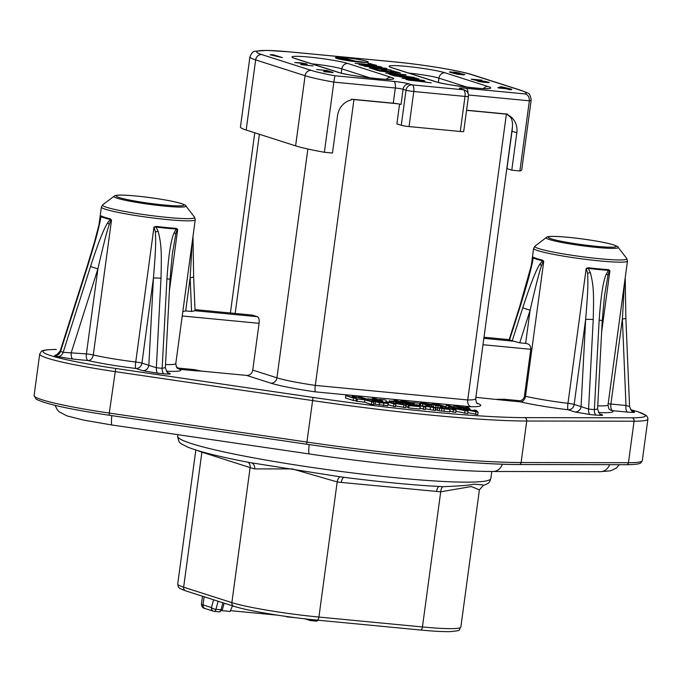 <?xml version="1.0" encoding="UTF-8"?>
<svg xmlns="http://www.w3.org/2000/svg" width="682" height="682" viewBox="0 0 682 682"><rect width="100%" height="100%" fill="white"/><g stroke="black" fill="none" stroke-linecap="round" stroke-linejoin="round"><path stroke-width="1.02" d="M197.712 450.58A66.29 5.516 7.7 0 0 201.898 452.175L250.123 467.596A66.29 5.516 7.7 0 0 254.667 468.909L292.16 468.901L337.189 481.927A5.916 2.532 98.8 0 1 340.369 476.837L344.529 477.366M250.524 462.677L340.369 476.837M342.049 477.068C381.46 482.131 415.074 485.328 442.874 486.658L443.334 486.684C460.665 485.968 470.768 485.132 473.623 484.177L482.899 484.885M284.718 616.23L286.815 616.528M277.506 615.155L230.448 610.663M221.897 610.663L230.115 611.447L232.477 605.829M295.758 617.721L286.679 616.852M224.148 603.161L222.434 609.461A2.37 0.801 -164.8 0 1 220.994 609.81L215.93 609.324A3.555 1.509 95.5 0 1 214.327 611.404A3.555 1.509 95.5 0 1 214.191 611.379A3.555 3.205 -72.3 0 1 211.463 607.568A3.555 1.202 15.2 0 0 215.93 609.324L218.121 601.234M467.843 412.644L477.758 414.554L478.082 412.209L476.181 410.283L474.024 410.078L474.698 410.675L461.799 408.91L478.082 412.209M449.864 411.169L455.789 412.448L456.105 410.112L453.931 408.407L468.031 411.255L460.239 408.757L458.278 408.569L464.919 410.692L453.837 408.143L452.004 407.972L454.059 409.635L445.576 407.359L453.368 409.848L456.105 410.112M455.943 411.289L467.716 413.59L468.031 411.255M435.355 409.609L439.302 410.777L449.77 411.877L450.086 409.532L440.257 406.847L443.428 407.862L436.105 407.691L450.086 409.532M420.01 408.279L425.372 409.541L425.687 407.205L422.482 406.182L430.47 406.941L435.704 408.16L427.912 405.671L425.875 405.475L429.549 406.651L421.561 405.884L415.858 404.52L425.687 407.205M425.466 408.833L435.389 410.496L435.704 408.16M405.756 406.856L407.947 407.137M408.194 405.321L407.879 407.666L408.791 407.955L419.907 409.021L420.223 406.685L412.431 404.187L400.956 403.096L411.314 404.29L413.965 405.134L405.466 404.324L417.265 406.191L409.106 405.62L420.223 406.685M388.152 404.776L395.492 406.685L395.807 404.349L389.686 402.389L405.969 405.321L398.169 402.823L396.225 402.636L402.346 404.597L386.063 401.672L395.807 404.349M395.594 405.926L405.654 407.657L405.969 405.321M373.591 403.983L387.726 405.73L388.356 403.25L380.189 401.195L371.272 400.649L379.482 402.704L388.049 403.394L387.726 405.73M356.43 398.834L356.115 401.178L364.597 402.192L371.477 404.392L373.506 404.588L373.821 402.244L366.029 399.754L356.43 398.834L364.913 399.857L373.821 402.244M432.107 406.327L435.593 407.862M421.45 405.85L422.559 405.978M345.774 395.637L345.459 397.973L353.25 400.462L355.987 400.726L356.302 398.39L354.128 396.685L368.229 399.524L360.437 397.035L358.476 396.847L365.117 398.97L354.035 396.421L352.202 396.251L354.256 397.904L345.774 395.637L353.566 398.126L356.302 398.39M633.834 411.655C635.863 412.482 633.8 412.636 627.645 412.107A5.916 2.506 -84.5 0 1 625.991 405.483L622.385 319.048A5.916 0.963 -2.4 0 0 625.863 318.034L629.563 406.54C631.302 410.683 632.359 412.312 632.743 411.425L632.708 411.408A5.916 5.439 -71.1 0 0 633.842 411.655M600.689 414.349A5.916 5.337 -72.3 0 0 601.609 414.528C603.928 415.406 602.18 415.611 596.349 415.133A80.05 6.658 7.7 0 1 590.169 414.545M590.126 414.537L574.926 411.971A5.916 5.337 -72.3 0 0 581.055 406.643L585.65 319.432A5.916 0.537 3 0 1 593.221 319.568C593.996 291.717 593.511 285.323 590.348 272.527L588.242 268.41A3.555 0.708 96.7 0 1 588.319 267.728A47.348 3.939 7.7 0 0 608.489 269.663L609.921 270.66C609.495 270.43 608.856 271.965 608.003 275.264A5.916 1.679 -160.5 0 0 606.349 274.062C603.297 280.311 600.902 295.664 599.163 320.131L594.372 409.618A5.916 2.737 -84.8 0 0 596.349 415.133M496.76 399.328L504.058 399.234A5.916 2.506 95.5 0 0 505.166 400.402L475.874 397.333M176.271 366.566A5.124 4.621 107.7 0 0 179.204 368.178L194.302 369.618L201.386 371.093L246.62 375.415A5.916 5.337 107.7 0 0 252.749 370.079L259.066 323.319L182.23 315.971M201.386 371.093L195.419 370.795A5.916 2.506 -84.5 0 1 194.302 369.618M168.463 373.028A5.916 5.337 -72.3 0 0 169.383 373.207C171.694 374.086 169.946 374.29 164.14 373.821M160.995 278.247L156.357 367.751A5.916 2.276 95.7 0 0 157.883 373.225L142.7 370.658A5.916 5.337 -72.3 0 0 148.829 365.322L153.424 278.12A5.916 0.537 3 0 1 160.995 278.247C161.847 249.245 161.054 243.031 158.122 231.215L156.016 227.089A3.555 0.708 96.7 0 1 156.093 226.415A47.348 3.939 7.7 0 0 176.263 228.342L177.695 229.348C177.269 229.118 176.629 230.652 175.777 233.943A5.916 1.679 -160.5 0 0 174.123 232.75C170.935 239.817 168.539 255.17 166.937 278.819A5.916 0.537 3 0 1 170.006 279.441L165.359 367.632L162.145 368.306A5.916 2.737 -84.8 0 0 164.123 373.821M54.56 355.646A5.916 5.439 108.9 0 0 60.536 351.452L87.799 265.69C96.409 237.882 97.714 231.863 100.322 220.508A5.916 1.927 12.5 0 0 99.981 220.959L101.158 215.887A47.348 3.939 7.7 0 0 104.551 217.243A47.348 3.939 7.7 0 0 110.365 218.828A3.555 2.754 103.6 0 1 110.228 219.493L107.628 222.843C103.536 229.34 97.833 243.909 90.51 266.56L97.893 268.904L71.295 352.466A5.916 2.506 95.5 0 0 72.94 359.09L57.416 356.558A80.05 6.658 7.7 0 1 54.56 355.646L56.214 354.887M473.956 410.598L474.024 410.078M475.567 414.341L475.891 412.005M474.953 410.879L476.207 411.851L469.745 410.385L474.953 410.879L474.86 411.536M435.909 405.526L445.414 406.515L439.055 404.699L432.422 403.991L435.909 405.526L435.789 410.035M444.349 408.16L447.136 409.047L437.946 407.631L444.349 408.16L444.263 408.774M384.946 402.406L385.91 403.062L379.806 402.559L373.719 400.837L381.238 401.553L384.946 402.406L384.853 403.088M468.253 407.342L466.096 407.137L466.769 407.725L453.871 405.969L467.954 409.064L470.145 409.268L468.253 407.342M467.025 407.938L468.278 408.91L461.808 407.444L467.025 407.938L466.931 408.595M448.338 405.44L446.301 405.244L453.18 407.444L449.012 407.248L461.194 408.416L455.209 407.631L448.338 405.44M444.894 407.879L445.414 406.515M432.422 403.991L431.749 406.583M441.808 405.671L443.453 406.421L439.114 405.986L433.999 404.358L441.808 405.671L441.706 406.378M421.911 402.909L419.814 403.13L427.819 405.227L429.362 405.372L431.322 404.426L421.911 402.909M424.656 403.787L429.464 404.247L428.168 404.912L424.656 403.787M418.569 403.113L412.772 402.559L418.569 403.113M414.11 404.724L414.238 403.735L412.601 402.84L403.488 401.118L401.348 400.99L400.598 401.135L401.34 401.51L411.093 402.781L412.371 403.301L411.919 403.48L404.963 402.61L414.375 403.642L414.221 404.767M401.348 400.99L400.598 401.135L400.505 401.834L400.598 401.135M409.268 402.602L402.738 401.331L409.643 402.576M403.207 401.681L402.721 401.485M396.165 400.453L394.128 400.257L397.299 401.272L389.976 401.101L403.957 402.943L396.165 400.453M389.541 400.684L389.823 402.192M398.22 401.562L401.007 402.457L391.818 401.033L398.22 401.562L398.135 402.175M385.16 399.925L379.363 399.371L385.16 399.925M374.691 398.399L372.662 398.203L375.833 399.217L368.502 399.047L382.491 400.888L374.691 398.399M368.067 398.629L368.314 400.487M376.754 399.507L379.533 400.402L370.352 398.979L376.754 399.507L376.669 400.129M458.202 409.149L458.278 408.569M464.655 413.301L464.971 410.956M453.053 412.192L453.368 409.848M445.482 408.066L445.576 407.359M451.868 408.927L452.004 407.972M440.291 406.361L440.257 406.847M425.764 406.284L425.875 405.475M433.36 410.308L433.675 407.964M430.154 409.285L430.47 406.941M423.334 409.345L423.65 407.009M415.756 405.253L415.858 404.52M400.88 403.693L400.956 403.096M408.791 407.955L409.106 405.62M414.809 405.961L414.878 405.432M406.063 406.958L406.378 404.614M405.355 405.125L405.466 404.324M411.237 404.878L411.314 404.29M401.8 403.983L401.877 403.386M396.114 403.403L396.225 402.636M403.565 407.461L403.88 405.117M393.54 406.498L393.855 404.162M385.978 402.312L386.063 401.672M371.477 404.392L371.792 402.056M364.597 402.192L364.913 399.857M357.027 401.468L357.351 399.132M466.028 407.657L466.096 407.137M470.017 410.223L470.145 409.268M467.835 409.959L467.954 409.064M453.709 407.154L453.871 405.969M446.011 407.401L446.301 405.244M461.109 409.038L461.194 408.416M448.918 407.989L449.012 407.248M447.997 407.691L448.091 406.958M431.015 406.66L431.322 404.426M429.259 406.097L429.362 405.372M427.759 405.654L427.819 405.227M422.448 405.943L422.763 403.608M420.41 405.517L420.692 403.412M419.532 405.236L419.814 403.13M419.294 405.159L419.532 403.42M404.852 403.463L404.963 402.61M411.007 403.446L411.093 402.781M394.034 400.956L394.128 400.257M403.897 403.377L403.957 402.943M379.294 399.865L379.363 399.371M385.842 402.278L386.123 400.232M380.258 400.172L380.326 399.678M372.568 398.902L372.662 398.203M382.397 401.553L382.491 400.888M358.4 397.427L358.476 396.847M368.11 400.419L368.229 399.524M365.117 399.669L365.168 399.234M353.25 400.462L353.566 398.126M352.065 397.205L352.202 396.251M468.466 94.986L529.368 100.808C529.445 96.997 528.004 94.704 525.063 93.937A58.004 4.825 7.7 0 0 520.929 90.425L471.484 74.611A58.004 4.825 7.7 0 0 395.321 61.977L290.2 51.934A5.916 2.506 -84.5 0 0 289.969 51.883L267.012 50.391L255.273 51.201C253.406 50.971 251.624 52.855 249.927 56.845A63.92 5.32 7.7 0 0 255.648 59.905L305.093 75.711A63.92 5.32 7.7 0 0 333.848 82.121L324.368 152.265L332.475 153.041L337.539 115.633A17.758 16.01 -72.3 0 1 351.281 99.913L351.375 99.188L393.267 103.195A5.916 0.494 -172.3 0 1 397.41 103.724L353.949 99.572L315.306 385.398L467.733 399.967L506.376 114.141A50.425 4.194 7.7 0 0 507.732 114.133L507.63 114.857L509.872 116.724A17.758 16.01 107.7 0 1 510.98 117.781C512.574 120.731 512.915 125.215 512.003 131.225L516.828 132.768L511.773 170.176L506.939 168.633L512.003 131.225M466.582 110.203L507.732 114.133M519.889 170.952A63.92 5.32 -172.3 0 0 521.713 169.98L531.193 99.836A63.92 5.32 7.7 0 1 529.368 100.808L519.889 170.952L511.773 170.176M507.63 114.857A17.758 16.01 -72.3 0 1 516.828 132.768M351.375 99.188A50.425 4.194 7.7 0 0 353.949 99.572M506.376 114.141L466.565 110.339M290.2 51.934A58.004 4.825 7.7 0 0 261.777 54.569L311.222 70.382A58.004 4.825 7.7 0 0 334.862 75.753L333.848 82.121L395.321 87.995A5.916 0.494 -172.3 0 1 403.096 89.291L401.042 104.482A5.916 0.494 7.7 0 0 397.41 103.724M282.408 57.638L273.635 54.833L270.14 54.79L282.408 57.638M300.651 64.543L313.106 65.949L303.209 64.79L307.19 64.125L301.649 62.923L294.76 62.522L304.845 63.733L300.651 64.543M333.131 72.565L326.917 70.502L316.678 69.53L325.186 70.382L326.866 70.919L324.513 71.03L330.625 71.908L323.524 71.644L333.131 72.565M500.52 86.81L497.877 87.68L498.994 88.038L506.675 88.779L509.292 89.615L511.21 89.794L508.602 88.958L511.798 89.265L502.438 86.989L500.52 86.81L500.383 87.808M478.252 80.911L486.871 81.942L487.4 82.326L485.72 82.292L477.69 81.226L482.95 82.19L489.326 82.505L485.004 81.346L476.684 80.544L473.692 79.589L482.046 80.186L471.16 79.138L478.252 80.911M462.302 73.869L452.643 72.863L451.237 72.266L451.902 72.121L459.873 73.093L455.133 72.224L449.395 71.968L456.88 74.142L463.845 74.935L464.8 74.526L462.268 74.091M406.012 79.581L431.254 82.863L424.178 81.823L420.939 80.783L424.758 80.783L406.012 79.581M399.84 76.58L416.642 78.191L394.324 75.838L417.29 78.907L402.116 78.328L423.462 80.374L405.688 78.456L418.918 78.916L399.805 76.793M392.014 73.98L388.766 73.963L393.02 75.421L414.366 77.467L391.98 74.227M406.088 74.815L396.097 73.861L391.545 72.403L400.564 73.051L379.218 71.005L388.825 72.147L393.369 73.596L385.714 73.085L406.054 75.029M390.692 70.502L395.569 72.062L388.297 71.363L381.349 69.752L385.577 71.107L379.669 70.544L372.074 68.72L377.922 70.596L399.268 72.633L390.692 70.502M391.144 70.033L372.525 68.26L387.086 68.737L385.62 68.268L364.282 66.231L383.42 68.277L369.312 67.842L370.778 68.311L391.118 70.255M360.377 64.986L370.249 66.512L382.082 67.237L370.565 65.08L360.147 64.193L358.723 64.355L360.377 64.986M355.186 63.324L376.532 65.361L367.956 63.23L372.832 64.79L355.186 63.324M345.015 57.68A16.573 1.381 7.7 0 0 335.408 57.638A16.573 1.381 7.7 0 0 358.655 62.036A16.573 1.381 7.7 0 0 368.254 62.079A16.573 1.381 7.7 0 0 345.015 57.68M500.119 87.901L502.012 87.287L505.558 88.421L500.085 88.149M461.578 73.929L463.18 74.577L459.574 74.364L454.221 73.221L461.578 73.929M408.484 79.956L419.277 80.664L422.201 81.601L408.458 80.126M398.049 74.994L401.135 75.975L394.315 75.327L391.204 74.227L398.049 74.994M363.105 65.242L362.031 64.594L371.537 65.395L379.201 66.93L363.063 65.557M512.404 127.159L475.678 398.791A50.425 4.194 7.7 0 1 467.733 399.967C467.468 403.505 468.517 405.764 470.895 406.736A56.35 4.689 7.7 0 0 477.068 403.19M315.434 391.877A56.35 4.689 -172.3 0 1 270.805 383.148A5.916 5.337 -72.3 0 0 276.935 377.819A50.425 4.194 -172.3 0 0 315.306 385.398C314.862 388.919 314.905 391.076 315.434 391.877L470.895 406.736M539.854 264.156C536.069 269.876 530.366 284.445 522.736 307.872L530.119 310.225C535.532 286.559 539.343 271.709 541.542 265.673A5.916 1.611 -150.3 0 1 539.854 264.156L542.454 260.814A3.555 2.754 103.6 0 0 542.591 260.149L543.75 261.351L525.507 396.276A47.348 3.939 7.7 0 0 567.97 403.318A5.916 0.929 -83.1 0 0 568.038 409.771A53.273 4.433 -172.3 0 1 520.272 401.843A5.916 4.433 103.1 0 0 525.507 396.276A5.916 0.494 7.7 0 0 524.458 396.054L530.784 349.295L482.992 344.725M524.458 396.054A5.124 4.621 -72.3 0 1 519.155 400.675L504.058 399.234M509.181 339.67L509.556 339.951A63.665 5.294 7.7 0 0 512.233 340.804L519.735 342.833L525.626 343.404C529.181 343.771 530.894 345.74 530.784 349.295M533.384 257.199L532.207 262.289A5.916 1.927 12.5 0 1 532.548 261.82L533.23 257.864A3.555 3.47 119.9 0 0 533.384 257.199A47.348 3.939 7.7 0 0 536.777 258.563A47.348 3.939 7.7 0 0 542.591 260.149M608.489 269.663A3.555 2.217 93.9 0 0 608.438 270.336A47.416 3.947 7.7 0 1 588.242 268.41L586.205 268.393L567.97 403.318A5.916 0.494 -172.3 0 1 574.159 404.435L585.65 319.432C587.927 291.981 588.14 285.707 587.62 273.312L586.205 268.393L588.319 267.728M574.926 411.971L568.038 409.771A5.916 5.337 107.7 0 0 574.159 404.435L588.583 409.064L593.221 319.568M601.652 331.853L609.921 270.66L608.438 270.336L606.349 274.062M599.163 320.131A5.916 0.537 3 0 1 602.232 320.762L604.525 295.579L608.003 275.264M602.232 320.77L597.585 408.944L594.372 409.618A74.236 6.172 7.7 0 1 588.583 409.064A5.916 2.276 95.7 0 0 590.109 414.537M505.166 400.402L520.272 401.843A5.916 2.506 95.5 0 1 519.155 400.675M541.542 265.673C542.65 262.536 543.392 261.095 543.75 261.351L542.454 260.814A47.416 3.947 -172.3 0 1 533.23 257.864L532.548 260.669M522.736 307.872L512.233 340.804M509.556 339.951L520.025 307.011C528.286 280.311 529.735 274.113 532.548 261.82M532.207 262.289L519.607 306.874L520.025 307.011M608.148 403.897A5.916 0.494 -172.3 0 1 610.893 404.042L625.991 405.483L629.145 406.395M597.747 405.867A47.348 3.939 7.7 0 0 608.029 404.81C608.404 407.972 609.026 409.584 609.913 409.652A5.916 5.823 125.3 0 0 612.538 410.666A5.916 2.506 95.5 0 1 610.893 404.042L622.385 319.048L624.414 283.584M252.093 315.093A5.916 2.506 95.5 0 1 252.323 315.093A5.916 2.506 95.5 0 1 252.553 315.135L257.421 316.695A5.916 2.506 95.5 0 1 259.066 323.319M261.777 54.569A5.916 5.337 107.7 0 0 255.648 59.905L246.168 130.04A63.92 5.32 -172.3 0 1 240.448 126.988L249.927 56.845M246.168 130.04L295.613 145.854A63.92 5.32 -172.3 0 0 324.368 152.265M165.521 364.555A47.348 3.939 7.7 0 0 175.803 363.489C176.178 366.66 176.809 368.271 177.687 368.34A5.916 5.823 125.3 0 0 180.312 369.354A5.916 2.506 95.5 0 1 179.204 368.178M166.937 278.819L162.145 368.306A74.236 6.172 7.7 0 1 156.357 367.751L141.933 363.122A5.916 0.494 -172.3 0 0 135.744 362.006A5.916 0.929 -83.1 0 0 135.812 368.451A5.916 5.337 107.7 0 0 141.933 363.122L153.424 278.12C155.811 249.527 155.88 243.448 155.402 231.999L158.122 231.215M156.093 226.415L153.987 227.08L156.016 227.089A47.416 3.947 7.7 0 0 176.212 229.024L174.123 232.75M169.426 290.541L177.695 229.348L176.212 229.024A3.555 2.217 93.9 0 1 176.263 228.342M110.365 218.828L111.524 220.039L110.228 219.493A47.416 3.947 -172.3 0 1 101.004 216.552A3.555 3.47 119.9 0 0 101.158 215.887M109.316 224.352C110.424 221.224 111.166 219.783 111.524 220.039L93.281 354.955A5.916 0.494 7.7 0 0 86.401 353.907L97.893 268.904C103.101 246.04 106.912 231.189 109.316 224.352A5.916 1.611 -150.3 0 1 107.628 222.843M142.7 370.658L135.812 368.451A53.273 4.433 -172.3 0 1 88.046 360.531A5.916 2.506 95.5 0 1 86.401 353.907L63.179 352.296A5.916 5.226 -73.3 0 1 57.416 356.558M90.51 266.56L63.179 352.296A74.236 6.172 7.7 0 1 60.536 351.452L60.152 351.094L87.381 265.554L87.799 265.69M100.322 220.508L101.004 216.552L100.322 219.348M182.81 311.674L185.675 310.907L191.574 311.469L195.026 310.728L257.421 316.695M192.196 242.272L190.159 277.727A5.916 0.963 -2.4 0 0 193.637 276.713L195.061 310.66M170.006 279.45L172.299 254.258L175.777 233.943M72.94 359.09L88.046 360.531A5.916 4.433 103.1 0 0 93.281 354.955A47.348 3.939 7.7 0 0 135.744 362.006L153.987 227.08L155.402 231.999M334.862 75.753L393.676 81.371A11.841 0.989 -172.3 0 1 409.217 83.954L412.141 84.883L463.368 89.785A5.916 2.506 95.5 0 1 465.013 96.409A5.916 0.494 7.7 0 0 468.449 96.418L463.7 131.49A5.916 0.494 -172.3 0 1 460.273 131.481L409.047 126.579A5.916 0.494 -172.3 0 1 401.272 125.292L396.89 123.894L399.567 104.116M525.063 93.937L466.249 88.31A11.841 0.989 -172.3 0 0 460.444 88.848L463.368 89.785A5.916 5.337 -72.3 0 1 464.382 89.99L461.373 89.027M409.217 83.954A5.916 5.337 107.7 0 0 403.096 89.291L406.02 90.22A5.916 5.337 107.7 0 1 412.141 84.883A5.916 2.506 95.5 0 1 413.786 91.507L465.013 96.409L460.273 131.481M273.635 54.833L273.567 55.344M271.24 54.603L271.163 55.114M304.948 63.912L304.863 64.56M305.323 63.528L305.195 64.509M306.388 63.801L306.32 64.355M326.917 70.502L326.814 71.269M327.982 70.775L327.906 71.397M332.228 72.062L332.151 72.59M488.286 82.036L488.201 82.675M487.485 82.207L487.425 82.641M463.871 74.227L463.777 74.935M450.649 71.789L450.546 72.539M451.237 72.266L451.169 72.752M453.82 72.804L453.726 73.486M463.257 74.457L463.197 74.892M390.812 73.903L390.701 74.679M399.669 75.003L399.601 75.489M400.931 75.301L400.854 75.89M391.204 74.227L391.118 74.815M391.238 74.338L391.17 74.832M391.545 72.403L391.468 72.991M393.42 70.766L393.344 71.346M374.802 68.984L374.716 69.573M384.077 70.016L384 70.604M360.147 64.193L360.062 64.884M361.639 64.27L361.511 65.25M379.158 66.307L379.09 66.836M380.428 66.606L380.326 67.382M361.81 64.833L361.741 65.302M361.613 64.662L361.528 65.259M370.684 63.494L370.607 64.082M348.587 60.783L366.123 62.463M366.294 62.463L355.416 61.124L347.453 59.036L341.512 58.277L337.232 58.132L339.09 59.027M337.232 58.132L337.428 58.592M352.645 60.86L344.248 60.05L340.403 58.771L346.797 59.24L352.645 60.86M340.403 58.771L340.847 58.959M316.977 620.1A3.555 1.509 -84.5 0 0 317.113 620.126A3.555 1.509 -84.5 0 0 318.912 617.057L337.189 481.927L341.298 482.43A5.916 2.506 95.5 0 1 344.282 477.315M341.298 482.43L440.708 491.816A5.916 2.481 92.2 0 1 443.334 486.684M436.565 491.534A5.916 2.506 95.5 0 1 439.106 486.479M420.504 629.998A3.555 1.509 -84.5 0 0 420.641 630.023A3.555 1.509 -84.5 0 0 422.439 626.954L440.708 491.816L471.262 486.547L479.403 489.864L483.197 485.482C490.529 482.873 489.446 481.842 490.852 478.474A158.036 13.146 7.7 0 1 366.66 474.629A158.036 13.146 7.7 0 1 191.77 443.684A158.036 13.146 -172.3 0 1 177.635 436.122C178.923 443.914 179.647 442.857 187.823 447.153C199.724 451.893 221.266 457.196 252.459 463.069L252.425 463.061M248.086 462.234A5.916 5.337 107.7 0 1 250.123 467.596L231.871 602.624L183.637 587.202L201.898 452.175A5.916 5.337 107.7 0 0 201.932 451.808M479.403 489.864L460.844 627.116A66.29 5.516 -172.3 0 1 422.439 626.954L318.912 617.057A66.29 5.516 -172.3 0 1 231.871 602.624A3.555 3.205 -72.3 0 0 233.986 606.307L185.76 590.885A3.555 3.205 -72.3 0 1 183.637 587.202A66.29 5.516 -172.3 0 1 177.712 584.031L195.828 450.001M254.667 468.909A5.916 4.919 104.9 0 0 251.598 462.908M202.494 596.239L201.446 604.022A17.758 1.475 7.7 0 0 203.031 604.874L211.463 607.568L213.568 599.785M204.123 596.759L203.031 604.874A3.555 3.205 107.7 0 0 205.146 608.557L213.577 611.251A3.555 3.555 0 0 0 214.327 611.404L219.391 611.89A3.555 1.509 95.5 0 1 219.254 611.865M222.903 602.769L220.994 609.81A3.555 1.509 95.5 0 1 219.399 611.89L222.434 609.461M309.176 444.587A11.841 1.586 -81.7 0 0 309.364 453.965C379.968 464.374 454.613 471.543 493.095 471.484L600.441 471.663A11.841 10.017 -89.9 0 0 609.597 464.664M493.095 471.484A11.841 10.017 -89.9 0 0 502.353 464.203M309.364 453.965L112.027 425.014A11.841 1.586 -81.7 0 1 111.839 415.636M626.17 464.664A2.37 2.003 -89.9 0 0 626.485 464.698L519.138 464.519A2.37 2.003 -89.9 0 1 518.823 464.493A216.629 18.022 -172.3 0 1 306.644 444.212L109.282 415.261L109.282 413.07A88.779 7.383 -172.3 0 1 34.1 395.517L39.709 354.018A88.779 7.383 7.7 0 0 114.891 371.571L312.228 400.522A218.999 18.218 7.7 0 0 526.726 421.024L521.116 462.524A218.999 18.218 -172.3 0 1 306.619 442.021L109.282 413.07L115.71 368.459L313.047 397.41L306.619 444.212L109.282 415.261C69.487 409.302 45.097 403.923 36.103 399.115L34.1 395.517M313.047 397.41A216.041 17.971 7.7 0 0 524.654 417.64A2.958 2.506 90.1 0 1 526.726 421.024L634.072 421.195L628.463 462.703A2.37 2.003 -89.9 0 1 626.485 464.698C640.441 464.536 640.492 462.993 640.884 462.831L642.291 460.631A88.779 7.383 -172.3 0 1 628.463 462.703L521.116 462.524A2.37 2.003 -89.9 0 1 519.138 464.519C475.243 464.595 388.399 456.292 306.619 444.212M524.654 417.64L632.001 417.81A2.958 2.506 90.1 0 1 634.072 421.195A88.779 7.383 7.7 0 0 647.9 419.132L647.73 417.469L646.204 415.389L637.883 411.706L630.628 409.669M56.401 349.491A2.958 2.506 -89.9 0 0 56.009 349.457L56.401 349.491A85.821 7.135 7.7 0 0 115.71 368.459M632.001 417.81A85.821 7.135 7.7 0 0 630.662 409.703M633.808 411.647A80.05 6.658 7.7 0 0 632.12 411.093M598.591 412.525A53.273 4.433 -172.3 0 0 612.538 410.666L627.645 412.107M601.609 414.528L600.16 414.059M270.805 383.148L246.62 375.415M166.365 371.213A53.273 4.433 -172.3 0 0 180.312 369.354L195.419 370.795M169.383 373.207L167.934 372.747M157.84 373.216A80.05 6.658 7.7 0 0 164.191 373.821M455.687 409.78L455.815 408.85M443.973 411.323L444.289 408.978M441.561 411.076L441.876 408.731M439.302 410.777L439.617 408.433M437.324 410.419L437.639 408.083M440.299 408.339L440.376 407.776M383.523 405.577L383.838 403.233M379.166 405.04L379.482 402.704M375.126 404.332L375.441 401.996M372.381 401.783L372.457 401.238M381.076 402.738L381.238 401.553M376.541 401.962L376.677 400.939M442.644 407.154L442.712 406.651M437.835 407.342L438.023 405.986M433.402 407.239L433.718 404.903M438.228 405.807L438.364 404.776M435.457 405.023L435.542 404.358M407.708 403.735L407.785 403.198M410.146 403.36L410.214 402.866M404.324 403.412L404.486 402.218M401.263 402.082L401.34 401.51M411.212 404.076L411.263 403.65M407.879 402.516L407.955 401.928M406.003 402.278L406.097 401.596M404.221 401.945L404.307 401.374M398.1 402.823L398.16 402.389M395.594 403.301L395.748 402.141M393.344 402.866L393.488 401.843M391.374 402.491L391.511 401.485M394.17 401.741L394.247 401.187M374.222 400.53L374.282 400.087M371.929 400.462L372.014 399.788M369.832 400.973L370.045 399.43M372.704 399.695L372.781 399.132M355.885 398.058L356.013 397.12M393.676 81.371A5.916 2.506 95.5 0 1 395.321 87.995L393.267 103.195M488.124 86.571A29.59 2.464 -172.3 0 1 473.623 87.918A29.59 2.464 -172.3 0 1 434.766 81.473L391.698 67.697A29.59 2.464 -172.3 0 1 406.199 66.359A29.59 2.464 -172.3 0 1 445.056 72.804L488.124 86.571A5.916 5.337 107.7 0 0 483.478 88.575M294.581 58.413A29.59 2.464 -172.3 0 1 309.082 57.075A29.59 2.464 -172.3 0 1 347.939 63.52L391.008 77.288A29.59 2.464 -172.3 0 1 376.507 78.635A29.59 2.464 -172.3 0 1 337.65 72.19L294.581 58.413A5.916 5.337 -72.3 0 1 295.596 58.626L294.888 58.456M466.249 88.31A5.916 2.506 95.5 0 1 468.014 93.289M460.444 88.848A5.916 5.337 -72.3 0 1 461.458 89.052M445.056 72.804A5.916 5.337 107.7 0 0 438.935 78.14L467.366 87.228M408.893 73.085A23.674 1.969 -172.3 0 1 438.935 78.14L438.356 82.403M434.766 81.473A5.916 5.337 -72.3 0 1 435.781 81.678L392.005 67.74M391.698 67.697A5.916 5.337 -72.3 0 1 392.713 67.91M311.776 63.801A23.674 1.969 -172.3 0 1 341.818 68.856L341.239 73.119M347.939 63.52A5.916 5.337 107.7 0 0 341.818 68.856L370.249 77.944M391.008 77.288A5.916 5.337 107.7 0 0 386.362 79.291M337.65 72.19A5.916 5.337 -72.3 0 1 338.656 72.394L295.596 58.626M514.049 341.23L483.853 338.34M509.173 339.645L483.998 337.24L509.147 339.67L519.607 306.874M618.131 247.276C618.702 247.089 617.227 246.287 613.698 244.872C603.715 242.016 588.847 239.518 569.095 237.379C546.717 235.401 547.22 236.978 546.273 237.566A36.376 3.026 7.7 0 0 549.368 239.535A36.376 3.026 7.7 0 0 591.098 246.833A36.376 3.026 7.7 0 0 618.131 247.276L626.767 258.538L627.466 261.061A47.348 3.939 -172.3 0 1 590.254 259.91A47.348 3.939 -172.3 0 1 537.851 250.635A47.348 3.939 -172.3 0 1 533.614 248.376L531.099 266.96M626.767 258.538A46.487 3.87 -172.3 0 1 592.232 257.958A46.487 3.87 -172.3 0 1 538.908 248.64A46.487 3.87 -172.3 0 1 534.961 246.125L533.614 248.376M587.62 273.312L590.348 272.527M525.626 343.404L530.119 310.225L519.735 342.833M551.371 238.862A34.288 2.856 7.7 0 0 596.392 246.33A34.288 2.856 7.7 0 0 613.195 244.77A34.288 2.856 7.7 0 0 568.174 237.302A34.288 2.856 7.7 0 0 551.371 238.862M307.872 149.017L276.935 377.819L252.749 370.079M235.171 313.447L259.39 134.277M520.929 90.425A5.916 5.337 -72.3 0 1 521.943 90.629L472.498 74.815C459.625 70.57 423.147 64.568 395.091 61.934A5.916 2.506 -84.5 0 0 394.861 61.934M471.484 74.611A5.916 5.337 -72.3 0 1 472.498 74.815M395.321 61.977A5.916 2.506 -84.5 0 0 395.091 61.934L289.969 51.883M311.222 70.382A5.916 5.337 107.7 0 0 305.093 75.711L295.613 145.854M185.905 205.964C186.476 205.776 185.001 204.975 181.472 203.56C171.489 200.704 156.621 198.206 136.869 196.066C114.491 194.089 114.994 195.666 114.047 196.245A36.376 3.026 7.7 0 0 117.142 198.223A36.376 3.026 7.7 0 0 158.872 205.512A36.376 3.026 7.7 0 0 185.905 205.964L194.541 217.217L195.24 219.74A47.348 3.939 -172.3 0 1 158.028 218.59A47.348 3.939 -172.3 0 1 105.625 209.323A47.348 3.939 -172.3 0 1 101.388 207.055L98.873 225.64M194.541 217.217A46.487 3.87 -172.3 0 1 160.006 216.646A46.487 3.87 -172.3 0 1 106.682 207.328A46.487 3.87 -172.3 0 1 102.735 204.805L101.388 207.055M252.323 315.093L195.009 309.611L252.553 315.135M185.675 310.907L190.159 277.727L191.574 311.469M180.969 203.458A34.288 2.856 7.7 0 0 135.948 195.99A34.288 2.856 7.7 0 0 119.145 197.541A34.288 2.856 7.7 0 0 164.166 205.009A34.288 2.856 7.7 0 0 180.969 203.458M401.272 125.292L406.02 90.22A5.916 0.494 7.7 0 0 413.786 91.507L409.047 126.579M349.789 60.587L349.875 59.973M346.661 60.28L346.797 59.24M342.944 59.632L343.063 58.754M315.578 621.072A3.555 1.509 -84.5 0 0 315.715 621.097A3.555 1.509 -84.5 0 0 316.9 620.109M308.827 619.273A2.37 2.131 107.7 0 0 310.506 620.586A3.555 1.509 -84.5 0 0 310.651 620.611A3.555 1.509 -84.5 0 0 311.845 619.597M205.146 608.557C202.912 608.242 201.676 606.724 201.446 604.022M177.832 434.664L177.635 436.122M112.027 425.014L83.656 420.112L66.989 415.901L59.164 411.817L57.058 409.473L55.174 405.398M600.441 471.663L610.535 470.836L616.375 468.048L619.273 464.681M491.799 471.484L490.852 478.474M642.291 460.631L647.9 419.132M56.009 349.457C42.062 349.61 41.807 351.196 41.38 351.401L39.709 354.018M435.466 407.367L435.372 408.058M445.491 406.643L445.312 408.007M431.979 404.119L431.663 406.463M389.337 400.777L389.166 402.065M367.871 398.723L367.777 399.379M487.391 88.669L487.928 88.49C489.369 90.058 442.226 84.73 435.781 81.678M390.275 79.385L390.812 79.206C392.252 80.774 345.109 75.446 338.656 72.394M475.678 398.791C476.241 402.44 476.88 404.051 477.605 403.642M608.029 404.81L627.466 261.061M597.585 408.944C599.205 413.565 600.254 415.372 600.731 414.366L600.595 414.315M625.224 277.608L625.863 318.017M546.273 237.566L534.961 246.125M230.397 312.995L254.761 132.794M531.193 99.836C529.607 91.797 528.814 93.843 521.943 90.629M165.359 367.632C166.979 372.244 168.028 374.051 168.505 373.045L168.369 373.003M195.24 219.74L175.803 363.489M57.672 354.99L55.796 354.964C55.259 356.217 56.708 354.921 60.152 351.094M99.981 220.977L94.423 242.229L87.381 265.554M192.997 236.287L193.637 276.704M114.047 196.245L102.735 204.805M468.449 96.418A5.916 5.916 0 0 0 464.382 89.99M304.88 618.83L310.097 620.501L315.715 621.097A3.555 3.555 0 0 0 318.375 620.245M185.76 590.885C176.561 587.279 178.948 588.003 177.712 584.031M460.844 627.116C457.758 630.756 462.856 630.228 450.58 631.609C443.692 631.796 433.709 631.268 420.641 630.023L317.113 620.126C286.977 617.312 247.498 610.791 233.986 606.307"/></g></svg>
